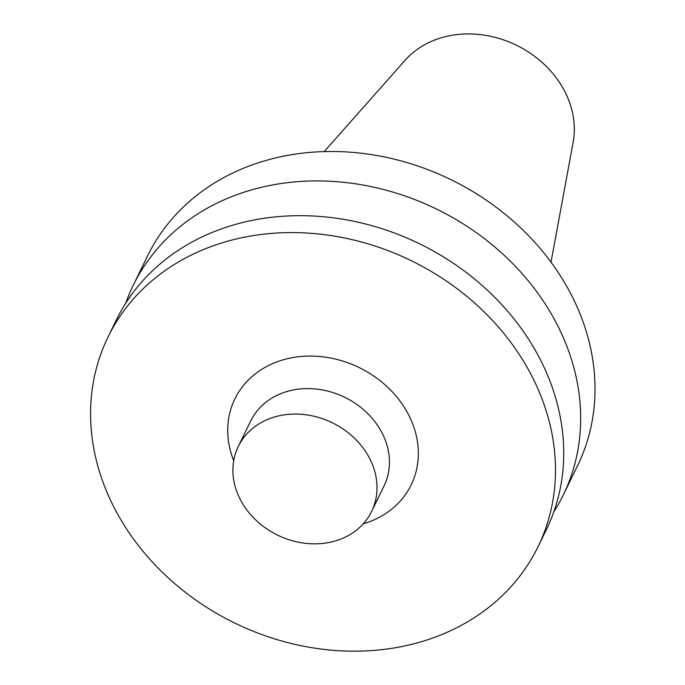 <?xml version="1.0" encoding="UTF-8"?>
<svg xmlns="http://www.w3.org/2000/svg" width="685" height="685" viewBox="0 0 685 685"><rect width="100%" height="100%" fill="white"/><g stroke="black" fill="none" stroke-linecap="round" stroke-linejoin="round"><path stroke-width="1.03" d="M551.014 262.184L573.131 142.377A96.071 80.933 -154 0 0 534.762 56.427A96.071 80.933 -154 0 0 436.037 39.524A96.071 80.933 -154 0 0 404.981 60.391L324.21 151.59M553.78 511.952A239.219 201.536 -154 0 0 563.25 495.058L577.592 465.637A239.219 201.536 -154 0 0 517.458 224.894A239.219 201.536 -154 0 0 250.693 165.445A239.219 201.536 -154 0 0 147.549 255.95L133.198 285.38A239.219 201.536 -154 0 0 125.723 303.232M563.25 495.058A239.219 201.536 -154 0 0 503.107 254.315A239.219 201.536 -154 0 0 236.351 194.874A239.219 201.536 -154 0 0 133.198 285.38M538.05 546.724L546.296 529.813A239.219 201.536 -154 0 0 486.162 289.07A239.219 201.536 -154 0 0 219.405 229.629A239.219 201.536 -154 0 0 116.253 320.126L108.007 337.046A239.219 201.536 -154 0 0 234.707 623.033A239.219 201.536 -154 0 0 538.05 546.724A239.219 201.536 -154 0 0 477.916 305.99A239.219 201.536 -154 0 0 211.151 246.54A239.219 201.536 -154 0 0 108.007 337.046M363.204 523.862A98.083 82.628 -154 0 0 408.063 413.774A98.083 82.628 -154 0 0 277.16 361.791A98.083 82.628 -154 0 0 233.705 460.714M371.612 511.455L384.037 485.973A74.16 62.472 -154 0 0 365.396 411.342A74.16 62.472 -154 0 0 282.7 392.916A74.16 62.472 -154 0 0 250.727 420.967L238.294 446.457A74.16 62.472 -154 0 0 277.571 535.113A74.16 62.472 -154 0 0 371.612 511.455A74.16 62.472 -154 0 0 352.972 436.825A74.16 62.472 -154 0 0 270.275 418.398A74.16 62.472 -154 0 0 238.294 446.457"/></g></svg>
